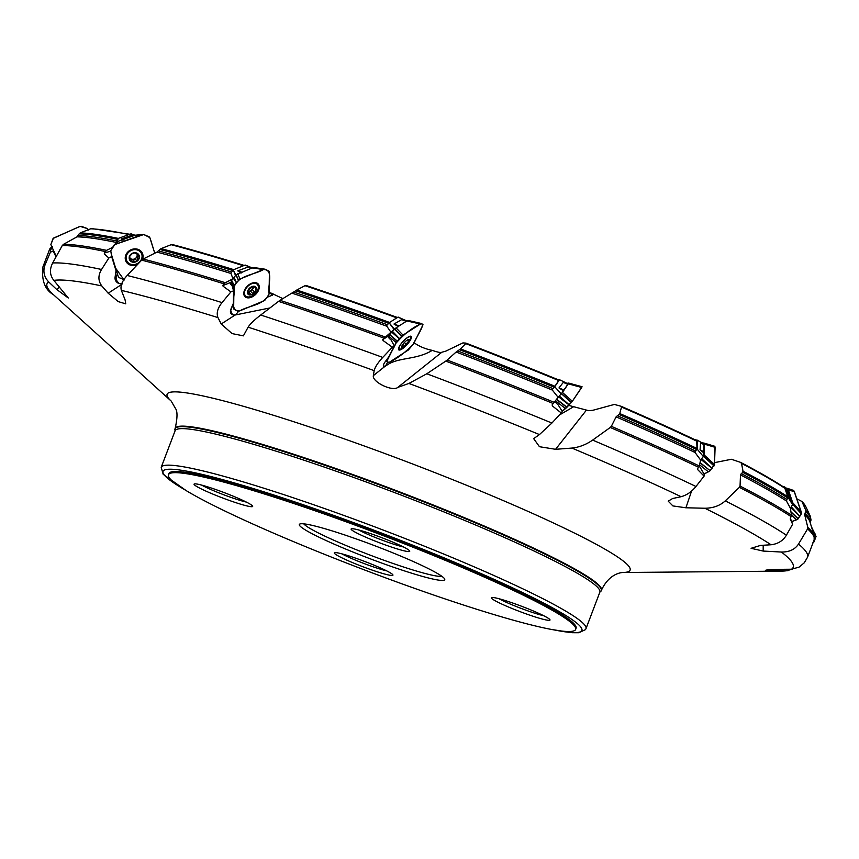 <?xml version="1.0" encoding="UTF-8"?>
<svg xmlns="http://www.w3.org/2000/svg" width="859" height="859" viewBox="0 0 859 859"><rect width="100%" height="100%" fill="white"/><g stroke="black" fill="none" stroke-linecap="round" stroke-linejoin="round"><path stroke-width="1.29" d="M792.47 504.512L788.175 497.468L792.47 504.512L788.004 490.382L786.865 489.308M792.417 504.92L790.355 508.174L791.472 515.196L790.248 519.008L792.61 524.237L790.334 518.149M52.496 248.809L50.531 249.185L52.281 246.297M112.69 247.295L106.57 250.356L104.336 253.029L104.347 253.91L108.835 258.022L112.024 256.401M110.693 251.15L104.336 253.029M235.656 275.299L232.95 278.745L225.391 282.729L222.889 285.242L223.093 286.219L230.899 291.91L233.551 290.825L232.102 285.575A6.271 4.07 -179.3 0 1 230.18 282.632L222.953 285.553M394.227 329.373L382.706 339.455L383.007 340.475L392.348 347.197L394.335 345.941L390.931 339.756A6.271 4.338 -153.4 0 1 388 336.288L382.749 339.616M561.249 393.927L554.699 386.722L561.249 393.927L567.842 384.295L567.015 383.361M566.994 383.318L568.658 383.082L568.271 383.844L581.672 387.484L572.341 401.282L562.462 392.445L558.114 397.32L552.133 404.911L552.412 405.953L561.228 412.954L562.291 411.386L557.942 404.589A6.271 3.672 -130.2 0 1 555.086 401.421M703.306 456.494L697.111 449.053L703.306 456.494L703.993 444.608L703.424 443.781L703.993 444.608A390.888 34.747 -159.2 0 0 700.59 442.965L700.042 449.912A398.608 35.434 20.8 0 1 703.8 451.705M703.134 456.859L700.568 459.962L699.355 466.007L697.615 468.66L697.755 469.669L704.079 476.133L704.155 474.189L700.074 467.21A6.271 2.212 -116.5 0 1 699.258 466.33M714.559 462.636L731.428 459.275L740.437 462.325L741.5 463.377L743.035 471.258A398.608 35.434 20.8 0 1 787.757 496.738L784.89 488.288L783.752 487.214M787.757 496.738L786.479 501.012A399.532 35.52 -159.2 0 0 740.49 474.92L740.05 486.076A408.422 36.303 20.8 0 1 791.472 515.196M787.574 497.876A399.091 35.477 -159.2 0 0 742.595 472.278L740.49 474.92M784.203 487.418C773.358 480.267 758.873 471.945 740.748 462.453L740.437 462.325M742.595 472.278L743.035 471.258M796.776 498.778L801.909 501.473L805.903 510.525A398.608 35.434 20.8 0 1 810.284 516.162L805.731 506.509A390.888 34.747 -159.2 0 0 801.909 501.473L805.731 506.509M810.134 522.487L810.681 521.209A399.091 35.477 -159.2 0 0 805.817 511.685L804.658 514.659L807.825 527.437A408.422 36.303 20.8 0 1 814.16 535.619L809.919 521.8A399.532 35.52 -159.2 0 0 804.658 514.659M805.817 511.685L805.903 510.525M129.065 234.539A390.888 34.747 -159.2 0 0 90.667 228.784L80.22 232.918A398.608 35.434 20.8 0 1 118.317 238.405M117.522 239.35A399.091 35.477 -159.2 0 0 79.189 233.841L76.999 236.848L63.502 244.321A408.422 36.303 20.8 0 1 106.57 250.356M90.667 228.784L92.493 228.762M115.45 243.709L118.252 238.426L117.049 242.195L118.864 241.057L113.871 245.277L110.768 250.71L111.219 253.77L110.768 250.71L114.741 244.59L143.743 234.518L149.82 237.578L154.76 253.222L150.153 238.276L149.176 236.826L143.743 234.518L135.046 235.226L118.864 241.057M79.189 233.841L80.22 232.918M243.441 265.732A390.888 34.747 -159.2 0 0 171.124 244.697L161.084 248.627A398.608 35.434 20.8 0 1 233.766 269.651M232.821 270.553A399.091 35.477 -159.2 0 0 159.881 249.464L156.95 252.127L143.142 259.031A408.422 36.303 20.8 0 1 225.391 282.729M171.124 244.697L172.616 244.611A389.148 34.596 20.8 0 1 244.192 265.431M245.137 265.71L172.616 244.611M232.95 278.745L230.856 273.098L233.24 270.005L235.86 275.041M159.881 249.464L161.084 248.627M396.826 317.873A390.888 34.747 -159.2 0 0 304.988 285.682L296.795 290.02A398.608 35.434 20.8 0 1 389.599 322.447M388.676 323.328A399.091 35.477 -159.2 0 0 295.593 290.814L280.066 300.339A408.422 36.303 20.8 0 1 385.197 336.996M305.89 285.424L304.988 285.682L305.89 285.424A389.148 34.596 20.8 0 1 397.406 317.497M391.232 332.637L386.475 325.744L389.148 322.823L394.41 329.169M295.593 290.814L296.795 290.02M413.909 342.655C419.181 346.402 425.302 348.979 432.249 350.365C437.618 352.233 440.807 352.856 441.816 352.244L445.853 351.116L462.915 342.913L465.911 343.106L465.728 343.621L460.499 348.883A398.608 35.434 20.8 0 1 554.946 386.282L558.973 380.054L465.975 343.117M554.946 386.282L552.026 389.578L552.348 390.083A399.532 35.52 -159.2 0 0 456.129 352.04L447.163 360.05A408.422 36.303 20.8 0 1 554.356 402.399M554.184 387.194A399.091 35.477 -159.2 0 0 459.436 349.699L456.129 352.04M558.812 380.569A390.888 34.747 -159.2 0 0 465.728 343.621L465.911 343.106M459.436 349.699L460.499 348.883M568.701 405.394L588.748 410.699L592.839 410.291L614.346 404.439L621.003 406.243L621.519 407.048L619.758 413.566A398.608 35.434 20.8 0 1 696.993 448.462L696.692 440.56L697.25 441.376A390.888 34.747 -159.2 0 0 621.519 407.048L621.003 406.243M696.993 448.462L695.028 452.468A399.532 35.52 -159.2 0 0 616.096 416.873L611.329 426.343A408.422 36.303 20.8 0 1 699.355 466.007M696.52 449.482A399.091 35.477 -159.2 0 0 618.974 414.467L616.096 416.873M618.974 414.467L619.758 413.566M791.16 516.635A408.948 36.357 -159.2 0 0 739.384 487.354L725.286 500.872A408.948 36.357 20.8 0 1 786.404 535.189L792.61 524.237M786.404 535.189C783.075 540.73 777.953 543.93 771.06 544.767A399.113 35.477 -159.2 0 0 704.852 508.238C713.11 508.174 719.917 505.715 725.286 500.872M807.6 528.886L798.516 544.058A408.948 36.357 20.8 0 1 807.535 557.255L814.128 539.914A408.948 36.357 -159.2 0 0 807.6 528.886L807.825 527.437M807.535 557.255L804.239 562.817L799.117 567.112L791.515 569.216A399.113 35.477 -159.2 0 0 781.4 552.036C789.249 552.144 794.951 549.481 798.516 544.058M788.004 570.687L781.056 571.128A399.113 35.477 -159.2 0 0 786.382 570.784L792.406 569.173M51.186 247.575A408.948 36.357 -159.2 0 0 49.543 249.475L42.95 266.816A408.948 36.357 20.8 0 1 45.173 264.583L50.359 252.245L50.531 249.185M45.173 264.583C42.714 270.95 43.884 276.738 48.684 281.935A399.113 35.477 -159.2 0 0 53.537 294.766C44.926 289.805 41.404 280.496 42.95 266.816M105.27 251.526A408.948 36.357 -159.2 0 0 62.256 245.556L52.678 262.983A408.948 36.357 20.8 0 1 101.545 269.479L108.835 258.022M101.545 269.479C97.99 275.406 98.066 280.893 101.802 285.94A399.113 35.477 -159.2 0 0 53.816 280.367C49.779 275.224 49.403 269.425 52.678 262.983M117.662 273.162L116.029 276.974L116.48 280.27L118.993 283.534L122.461 283.932M116.77 271.809L116.029 270.735L114.977 277.822A7.516 6.614 150.6 0 0 118.993 283.534M224.038 283.846A408.948 36.357 -159.2 0 0 141.66 260.137L127.175 275.481A408.948 36.357 20.8 0 1 222.03 302.615L230.899 291.91M222.03 302.615C217.617 308.145 216.253 313.138 217.961 317.594A399.113 35.477 -159.2 0 0 121.377 290.374C120.11 286.101 122.032 281.129 127.175 275.481M232.467 314.77A7.516 4.8 135.9 0 1 230.48 310.765A7.516 4.8 135.9 0 1 230.706 309.723L233.401 303.227L230.727 310.604L232.467 314.77L235.162 315.006L269.941 307.941M383.952 338.113A408.948 36.357 -159.2 0 0 278.531 301.38L260.707 315.017A408.948 36.357 20.8 0 1 382.76 357.419L392.348 347.197M382.76 357.419C377.906 362.681 375.039 367.083 374.159 370.637A399.113 35.477 -159.2 0 0 248.111 327.172C250.044 324.068 254.243 320.01 260.707 315.017M383.372 365.537L383.705 366.363L386.271 365.623C397.567 356.947 415.917 360.351 432.249 350.365M394.335 345.941L389.063 356.464L384.8 362.315A7.516 2.083 132.7 0 0 383.382 365.848A7.516 2.083 132.7 0 0 383.705 366.363M553.357 403.59A408.948 36.357 -159.2 0 0 445.767 361.102L426.826 373.772A408.948 36.357 20.8 0 1 551.908 423.047L561.228 412.954M551.908 423.047L539.452 434.568A399.113 35.477 -159.2 0 0 408.905 383.447L426.826 373.772M267.213 297.257L272.303 295.195L271.423 293.22L282.955 298.664M271.423 293.22L269.125 292.597M788.004 490.382A390.888 34.747 -159.2 0 0 786.447 489.329L789.206 497.694A398.608 35.434 20.8 0 1 790.967 498.864M790.355 508.174L786.479 501.012M698.689 467.307A408.948 36.357 -159.2 0 0 610.244 427.481L592.635 440.098A408.948 36.357 20.8 0 1 695.962 486.495L704.079 476.133M739.384 487.354L740.05 486.076M790.881 499.841L789.206 497.694M134.015 235.602A390.888 34.747 -159.2 0 0 132.157 235.194L121.13 238.995A398.608 35.434 20.8 0 1 123.299 239.457M132.157 235.194L135.003 235.409M62.256 245.556L63.502 244.321M122.998 240.316L121.13 238.995M251.462 268.244A390.888 34.747 -159.2 0 0 247.811 267.095L237.707 270.886A398.608 35.434 20.8 0 1 241.798 272.163M247.811 267.095L252.578 268.04M141.66 260.137L143.142 259.031M241.261 272.979L237.707 270.886M406.307 321.33A390.888 34.747 -159.2 0 0 401.668 319.634L393.98 324.036A398.608 35.434 20.8 0 1 399.091 325.905M401.668 319.634L406.565 320.847L397.953 317.154L389.492 322.512M278.531 301.38L280.066 300.339M398.426 326.678L393.98 324.036M567.842 384.295A390.888 34.747 -159.2 0 0 563.268 382.405L558.984 387.935A398.608 35.434 20.8 0 1 564.009 390.007M558.114 397.32L552.348 390.083M563.268 382.405L567.37 383.511L559.488 379.71L554.968 386.389M445.767 361.102L447.163 360.05M563.386 390.77L558.984 387.935M700.568 459.962L695.028 452.468M700.59 442.965L703.134 443.631L697.583 440.388L697.283 448.688M610.244 427.481L611.329 426.343M703.446 452.575L700.042 449.912M781.4 552.036L763.189 551.07L751.088 548.3L760.516 545.411L771.06 544.767M704.852 508.238L685.793 507.776L672.887 505.919L668.195 501.151L672.651 498.51L681.101 496.706A399.113 35.477 -159.2 0 0 571.911 448.076L555.58 449.3L539.463 446.712L533.675 438.648L539.452 434.568M408.905 383.447L397.824 387.377M441.816 352.244L397.985 387.248C392.896 392.091 371.947 382.008 373.354 375.641L374.159 370.637M248.111 327.172L243.387 335.858L232.07 333.593L221.214 323.993L217.961 317.594M121.377 290.374L125.081 299.823L125.747 303.839L118.295 301.638L108.18 293.22L101.802 285.94M53.816 280.367L68.29 297.998L56.64 289.419L48.684 281.935M786.382 570.784L765.358 570.322M771.865 569.603L772.08 570.644C761.525 570.333 764.392 569.893 780.681 569.324L791.515 569.216M599.926 592.023A227.979 20.262 -159.2 0 0 601.225 590.745A227.979 20.262 -159.2 0 0 395.312 490.843A227.979 20.262 -159.2 0 0 175 428.834A227.979 20.262 -159.2 0 0 175.118 430.649M571.911 448.076C579.138 447.314 586.053 444.651 592.635 440.098M695.962 486.495C691.71 491.756 686.76 495.16 681.101 496.706M168.439 474.759L168.89 473.588A217.789 19.36 20.8 0 1 379.356 532.827A217.789 19.36 20.8 0 1 576.078 628.262L575.637 629.432A217.789 19.36 -159.2 0 0 378.916 533.997A217.789 19.36 -159.2 0 0 168.439 474.759A217.789 19.36 -159.2 0 0 220.097 508.689A217.789 19.36 -159.2 0 0 441.429 597.681A217.789 19.36 -159.2 0 0 575.637 629.432M245.234 501.527A31.332 2.781 -159.2 0 0 214.632 489.147A31.332 2.781 -159.2 0 0 194.284 483.961A31.332 2.781 -159.2 0 0 222.384 497.887A31.332 2.781 -159.2 0 0 252.643 506.134A31.332 2.781 -159.2 0 0 245.234 501.527M201.629 485.099A28.207 2.502 -159.2 0 0 246.404 502.107M341.893 553.851A28.207 2.502 -159.2 0 0 386.668 570.859M385.498 570.279A31.332 2.781 -159.2 0 0 354.896 557.899A31.332 2.781 -159.2 0 0 334.548 552.724A31.332 2.781 -159.2 0 0 362.648 566.639A31.332 2.781 -159.2 0 0 392.907 574.886A31.332 2.781 -159.2 0 0 385.498 570.279M498.961 598.723A28.207 2.502 -159.2 0 0 543.726 615.731M542.566 615.151A31.332 2.781 -159.2 0 0 511.964 602.771A31.332 2.781 -159.2 0 0 491.616 597.596A31.332 2.781 -159.2 0 0 519.716 611.511A31.332 2.781 -159.2 0 0 549.975 619.758A31.332 2.781 -159.2 0 0 542.566 615.151M358.697 529.971A28.207 2.502 -159.2 0 0 403.462 546.979M402.302 546.399A31.332 2.781 -159.2 0 0 371.7 534.019A31.332 2.781 -159.2 0 0 351.352 528.833A31.332 2.781 -159.2 0 0 379.453 542.759A31.332 2.781 -159.2 0 0 409.711 551.006A31.332 2.781 -159.2 0 0 402.302 546.399M441.859 576.303A74.636 6.636 20.8 0 1 392.123 563.15A74.636 6.636 20.8 0 1 321.073 534.298A74.636 6.636 20.8 0 1 303.764 523.84M317.776 536.596A77.772 6.915 -159.2 0 0 399.854 569.388A77.772 6.915 -159.2 0 0 444.672 579.03A77.772 6.915 -159.2 0 0 374.492 545.626A77.772 6.915 -159.2 0 0 299.845 524.011A77.772 6.915 -159.2 0 0 317.776 536.596M559.252 415.09L573.662 406.715M385.508 366.041L387.667 362.24M235.667 314.877L238.652 311.237M272.174 294.422L273.248 293.982M272.303 295.195A7.838 5.09 0.7 0 0 269.125 292.844M233.401 303.227L233.551 290.825M116.029 270.735L111.788 256.959M50.359 252.245L53.462 250.796M56.007 256.841L53.161 251.032M685.922 507.766L691.57 491.058M555.58 449.3L586.31 410.269M763.189 551.07L763.189 545.24M697.583 440.388L694.319 439.411M697.111 449.053L694.706 451.952M559.488 379.71L558.146 379.699M554.699 386.722L552.026 389.578M397.953 317.154L406.565 320.847M251.526 267.793L244.965 265.12L233.637 269.705M244.965 265.12L252.267 267.922L236.118 274.751L231.382 280.872L231.007 284.662M134.766 235.334L130.826 233.906L118.252 238.426M130.826 233.906L135.003 235.248L131.277 233.895M787.048 489.351L784.782 487.01L782.195 486.108M788.175 497.468L786.264 500.507M784.879 487.171L788.24 497.06M409.979 339.692A8.225 2.287 -47.3 0 1 409.893 339.853A21.937 21.937 0 0 1 402.087 348.314A8.225 2.287 -47.3 0 1 399.22 349.022A8.225 2.287 -47.3 0 1 403.118 341.431A8.225 2.287 -47.3 0 1 410.366 336.932A8.225 2.287 -47.3 0 1 409.979 339.692M402.935 346.671L403.709 346.929A5.251 1.46 -47.3 0 1 401.69 347.047A5.251 1.46 -47.3 0 1 401.787 346.392A5.251 1.46 -47.3 0 1 403.386 343.664A5.251 1.46 -47.3 0 1 407.102 340.153A5.251 1.46 -47.3 0 1 407.95 339.702A5.251 1.46 -47.3 0 1 409.12 340.035A5.251 1.46 -47.3 0 1 407.424 343.417A5.251 1.46 -47.3 0 1 403.709 346.929L406.146 344.126L404.385 342.494L406.146 344.126M401.765 346.478L401.926 345.919M402.946 346.735L403.709 346.929M407.359 339.939L409.12 340.035L407.8 342.365M408.336 339.863L409.12 340.035M407.628 342.301L406.21 344.169M404.471 345.769L402.903 344.319L404.471 345.705M408.422 340.733L407.617 339.992M258.355 287.314A8.225 5.251 -44.1 0 1 253.276 295.346A8.225 5.251 -44.1 0 1 245.502 295.85A8.225 5.251 -44.1 0 1 247.746 286.358A8.225 5.251 -44.1 0 1 257.313 284.393A8.225 5.251 -44.1 0 1 258.355 287.314M247.811 292.994L248.863 294.079L248.004 294.154L251.816 294.594A5.251 3.35 -44.1 0 1 248.004 294.154A5.251 3.35 -44.1 0 1 248.058 290.159A5.251 3.35 -44.1 0 1 251.923 286.605A5.251 3.35 -44.1 0 1 255.735 287.046A5.251 3.35 -44.1 0 1 255.681 291.04A5.251 3.35 -44.1 0 1 251.816 294.594L254.404 291.781L252.17 289.494L253.512 287.862M248.004 294.154L248.058 290.159L252.471 286.434M247.768 290.922L248.058 290.159M248.079 291.566L250.613 294.218M251.923 286.605L255.735 287.046L255.778 289.913M255.51 289.794L255.681 291.04L254.404 291.781M253.051 287.389L252.868 286.788A4.048 2.577 -44.1 0 1 251.129 290.084A4.048 2.577 -44.1 0 1 248.079 291.48M248.831 292.264L252.17 289.494M252.675 293.456L250.431 291.137M254.468 291.813L252.224 289.494M255.531 287.948L254.425 286.809M126.917 261.157A8.225 7.237 -29.4 0 1 130.536 250.817A8.225 7.237 -29.4 0 1 141.252 253.094A8.225 7.237 -29.4 0 1 141.789 254.35A8.225 7.237 -29.4 0 1 136.935 263.788A8.225 7.237 -29.4 0 1 126.917 261.157L126.09 259.697A8.225 7.237 -29.4 0 1 125.285 257.099M138.621 249.593A8.225 7.237 -29.4 0 1 140.436 251.633L141.252 253.094M130.708 261.243L130.278 259.912L130.708 261.243L135.647 261.931A5.251 4.628 -29.4 0 1 130.708 261.243A5.251 4.628 -29.4 0 1 129.333 256.798A5.251 4.628 -29.4 0 1 132.92 253.04A5.251 4.628 -29.4 0 1 137.87 253.727A5.251 4.628 -29.4 0 1 139.233 258.172A5.251 4.628 -29.4 0 1 135.647 261.931L138.116 259.01L137.15 257.292L138.159 256.358M130.278 259.912L129.333 256.798L131.867 253.899L134.036 252.911L137.87 253.727L139.233 258.172L138.116 259.01M129.29 256.616L130.181 258.215L129.28 257.099M130.214 258.269A4.048 3.554 150.6 0 0 132.254 259.257L134.229 261.523M137.87 253.727L138.138 254.79L137.365 253.426M138.771 256.852L139.233 258.172M136.57 253.341A4.048 3.554 -29.4 0 1 137.021 254.253L138.707 256.83M136.56 260.835L135.529 258.978L136.033 257.893A4.048 3.554 -29.4 0 1 132.254 259.257L130.987 259.536L131.964 261.276M137 253.308L137.021 254.253A4.048 3.554 -29.4 0 1 136.033 257.893L137.15 257.292M133.456 260.137L135.604 259.128M133.231 259.74L134.133 261.361M138.181 259.031L137.204 257.292M130.364 259.729L130.987 259.536M700.965 442.299L714.871 446.358L714.495 464.451L709.942 470.829L704.047 473.996L708.353 471.849L699.591 464.805M715.117 447.314L714.828 446.304L704.026 443.083L704.412 444.157L715.117 447.314L714.484 464.558L710.114 470.668L699.999 462.818M712.036 468.37L700.976 459.468M714.495 464.451L704.026 454.83L703.242 456.709M704.412 444.157L704.026 454.83M712.122 468.262L701.653 458.652M704.036 443.083L714.817 446.283M708.353 471.849L709.942 470.829M790.624 489.394L785.641 487.869L794.06 491.037L801.458 512.92L798.086 518.922L791.708 521.628L796.411 519.867L791.461 515.142M785.802 488.041L788.358 489.92L794.371 491.681L801.34 512.232L801.372 513.779L798.086 518.922L790.989 512.136M799.783 516.356L790.688 507.658M801.307 512.104L792.674 502.655L792.481 504.759M788.358 489.92L792.674 502.655M799.847 516.248L791.225 506.799M790.742 489.437L787.52 488.664M796.411 519.867L798.086 518.922M794.371 491.681L793.523 490.414M813.054 542.716L816.05 536.499L811.433 526.739L816.05 536.499L813.903 541.986L813.462 541.664M814.966 539.409L814.45 538.636M815.588 534.803L811.895 528.231M815.008 539.302L814.482 538.357M812.689 542.92L813.774 542.158M88.413 229.675L87.371 228.569L80.123 226.389L53.398 238.158L50.864 244.579L56.232 256.433L50.864 244.579L53.086 238.458L79.275 226.669L81.358 226.314L87.425 228.591L88.649 230.062M124.523 279.916L119.09 277.607L118.134 276.222L111.219 253.77L115.664 268.233L123.868 279.647M142.39 259.504A9.159 8.064 150.6 0 0 142.723 254.124A9.159 8.064 150.6 0 0 141.542 251.848A9.159 8.064 150.6 0 0 130.181 250.184A9.159 8.064 150.6 0 0 125.704 260.76A9.159 8.064 150.6 0 0 136.517 264.959A9.159 8.064 150.6 0 0 137.429 264.583M141.66 234.786L115.686 244.149M135.046 235.226L143.421 234.475M233.036 305.149L233.669 307.962L233.938 286.885L231.039 282.439M233.669 307.962L233.981 309.272L235.914 310.324L237.986 311.302L239.629 310.947L264.626 300.532L268.663 295.367L269.114 293.606L269.382 272.41L269.007 271.143L265.055 269.189L252.299 267.901L263.423 269.543L239.886 279.078L234.282 285.317L231.382 280.872M236.268 282.675L233.369 278.219M251.44 297.214A9.159 5.852 135.9 0 0 259.257 287.11A9.159 5.852 135.9 0 0 257.85 283.631A9.159 5.852 135.9 0 0 247.446 286.047A9.159 5.852 135.9 0 0 244.718 296.376A9.159 5.852 135.9 0 0 251.44 297.214M240.026 279.025L237.728 273.806M236.354 282.557L234.045 277.35M233.938 286.885L234.282 285.317M265.012 269.189L263.423 269.543M233.669 308.145L233.981 309.272M386.883 359.309L387.237 360.436L396.203 342.558L388.579 336.019L388.204 336.771M396.203 342.558L399.306 338.682L391.683 332.143L388.579 336.019M401.98 349.033A9.159 2.545 132.7 0 0 410.72 339.466A9.159 2.545 132.7 0 0 411.117 336.352A9.159 2.545 132.7 0 0 403.075 341.399A9.159 2.545 132.7 0 0 398.694 349.817A9.159 2.545 132.7 0 0 401.98 349.033M387.237 360.436L386.872 361.51L387.549 362.154L389.428 362.197L408.326 350.021L413.694 343.675L423.015 324.734L421.608 323.542L407.993 320.439L406.919 320.944L420.459 324.036L403.011 335.107L396.053 327.837L391.683 332.143M398.168 317.089L406.64 320.879A389.148 34.596 20.8 0 1 406.887 320.965L396.053 327.837M403.011 335.107L399.403 338.575L392.445 331.316M408.068 320.439L421.608 323.542L408.046 320.439M420.459 324.036L421.533 323.532M386.389 359.996L386.894 361.585M582.048 386.722L568.669 383.082L582.069 386.743L571.922 401.862L562.258 411.332L565.523 408.573L555.505 400.852M572.341 401.282L566.822 407.381L556.535 399.446M569.109 404.954L558.575 396.826M568.271 383.844L562.462 392.445M569.206 404.857L559.327 396.02M568.658 383.082L582.069 386.743L581.672 387.484M565.523 408.573L566.822 407.391M233.916 287.958C237.041 275.363 253.856 275.202 263.423 269.543C274.354 269.361 267.31 285.746 269.114 293.606C264.25 305.417 249.239 305.342 239.629 310.947C228.891 311.355 235.602 295.55 233.916 287.958M395.752 343.46C403.58 334.473 411.815 327.998 420.459 324.036C426.848 322.469 415.939 337.265 413.694 343.675C405.684 352.179 397.588 358.343 389.428 362.197C383.071 363.937 393.54 349.677 395.752 343.46M784.89 488.288A390.888 34.747 -159.2 0 0 741.5 463.377M741.22 473.556A399.016 35.466 20.8 0 1 786.64 499.358M804.915 513.124A399.016 35.466 20.8 0 1 810.123 522.444M78.298 235.516A399.016 35.466 20.8 0 1 116.599 240.96M115.868 242.356A399.532 35.52 -159.2 0 0 76.999 236.848M158.518 250.935A399.016 35.466 20.8 0 1 231.662 272.045M230.942 273.473A399.532 35.52 -159.2 0 0 156.95 252.127M293.896 292.124A399.016 35.466 20.8 0 1 387.388 324.745M386.722 326.195A399.532 35.52 -159.2 0 0 292.253 293.241M466.007 343.149A389.148 34.596 20.8 0 1 558.973 380.054M567.37 383.511L567.488 383.565A389.148 34.596 20.8 0 1 568.003 383.78M457.622 350.912A399.016 35.466 20.8 0 1 552.885 388.59M621.293 406.371A389.148 34.596 20.8 0 1 696.692 440.56M697.487 440.195L703.296 443.716A389.148 34.596 20.8 0 1 703.424 443.781M617.267 415.67A399.016 35.466 20.8 0 1 695.35 450.889M116.212 276.018A9.406 6.947 -14.2 0 0 114.977 277.822M231.425 307.726A9.406 7.795 20.1 0 0 231.146 308.284M599.603 592.162L599.85 592.162A227.195 20.197 -159.2 0 0 545.97 556.761A227.195 20.197 -159.2 0 0 315.081 463.935A227.195 20.197 -159.2 0 0 175.086 430.799L161.202 467.328L163.199 474.34L186.285 490.672M599.85 592.162L585.978 628.691A227.195 20.197 -159.2 0 0 380.762 529.133A227.195 20.197 -159.2 0 0 161.202 467.328M53.537 294.766L171.081 400.96A247.639 22.012 20.8 0 1 296.001 422.467A247.639 22.012 20.8 0 1 571.364 531.549A247.639 22.012 20.8 0 1 622.668 572.502L781.056 571.128M622.56 572.502L622.689 572.502C624.633 572.599 610.255 571.246 601.429 590.23A227.979 20.262 -159.2 0 0 395.505 490.328A227.979 20.262 -159.2 0 0 175.193 428.308L175 428.834M553.883 629.872A224.059 19.918 -159.2 0 0 379.56 532.312A224.059 19.918 -159.2 0 0 184.417 489.533M373.354 375.641L385.165 366.213M221.214 323.993L235.162 315.006M108.18 293.22L121.473 284.576M56.64 289.419L59.636 287.003M697.54 440.238L703.134 443.631M394.077 329.512L389.148 322.823M235.506 275.449L233.24 270.005M116.77 242.431L117.866 238.748M408.347 340.755L407.531 340.003M252.653 293.391L250.431 291.094M248.895 294.014L247.843 292.93M255.467 287.969L254.35 286.82M136.495 260.707L135.529 258.978M131.996 261.211L131.03 259.493M138.084 254.822L137.279 253.394M710.114 470.668L700.042 462.572M714.119 465.793L703.65 456.172M714.012 465.954L703.542 456.333M798.236 518.761L790.935 511.781M801.415 513.639L792.793 504.19M801.35 513.822L792.717 504.373M793.362 490.317L787.349 488.567M813.903 541.986L813.537 541.449M816.05 536.51L812.485 530.175M816.018 536.703L812.657 530.722M142.068 256.82A8.977 7.892 150.6 0 0 141.918 253.072A8.977 7.892 150.6 0 0 141.123 251.365M125.5 260.148A8.977 7.892 150.6 0 0 129.677 263.788M114.011 245.116L117.189 242.023M141.391 253.362A8.515 7.495 150.6 0 0 141.252 252.814A8.515 7.495 150.6 0 0 139.706 250.173M125.221 258.323A8.515 7.495 150.6 0 0 127.068 261.415M234.389 285.124L231.49 280.678M257.582 284.716A8.977 5.734 135.9 0 0 256.959 283.062M244.171 295.464A8.977 5.734 135.9 0 0 245.814 296.14M238.426 279.97L236.118 274.751M238.265 280.12L235.967 274.912M256.422 283.481A8.515 5.433 135.9 0 0 256.036 282.74M243.892 294.53A8.515 5.433 135.9 0 0 244.611 294.938M397.062 341.173L389.438 334.634M397.202 341.012L389.578 334.473M401.69 336.105L394.721 328.847M401.529 336.266L394.571 328.997M566.983 407.22L556.675 399.274M571.46 402.431L561.582 393.594M571.321 402.592L561.442 393.744M810.681 521.209L810.284 516.162M129.827 234.26L91.741 228.591M397.803 317.637L305.847 285.392M696.832 440.603L621.154 406.296M787.338 489.533L784.772 486.999M814.128 539.914L814.16 535.619M49.543 249.475L52.249 246.308M407.338 321.116L406.264 320.729M703.564 443.835L702.909 443.512M175.193 428.308C177.512 417.839 177.598 411.203 175.44 408.412L171.156 401.024M551.725 629.486L572.158 632.707L578.859 632.729L585.494 629.626L585.978 628.691M245.33 265.098L252.267 267.922M410.366 336.932L409.7 336.309M399.22 349.022L398.544 348.41M402.087 345.64L402.753 346.252M257.313 284.393L255.628 282.665M245.502 295.85L243.827 294.122M113.979 245.148L117.157 242.055M253.963 267.557L265.087 269.2M232.961 305.235L233.734 308.639"/></g></svg>
